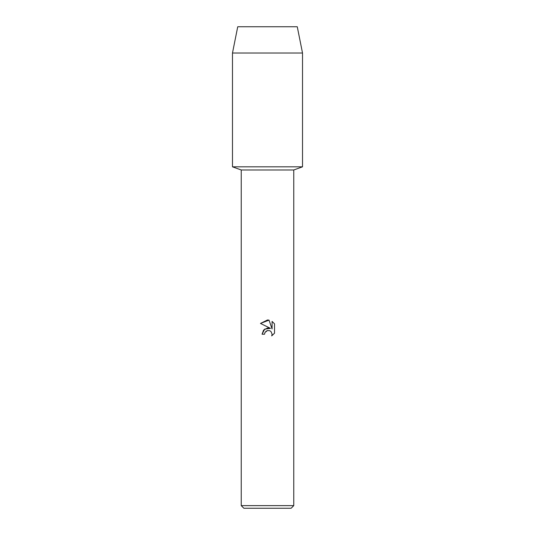 <?xml version="1.0" encoding="UTF-8"?>
<svg xmlns="http://www.w3.org/2000/svg" width="535" height="535" viewBox="0 0 535 535"><rect width="100%" height="100%" fill="white"/><g stroke="black" fill="none" stroke-linecap="round" stroke-linejoin="round"><path stroke-width="0.8" d="M297.266 26.75L237.734 26.75L297.266 26.75L302.516 53.012L302.516 166.82L267.5 166.82L302.516 166.82L293.762 169.983L293.762 505.622L241.238 505.622L243.86 508.25L291.14 508.25L293.762 505.622M241.238 505.622L241.238 169.983L293.762 169.983M264.544 334.228L264.945 332.516L264.544 334.228L262.063 334.228L263.601 330.088L267.5 328.015L270.509 328.383L260.478 323.434L267.5 319.977L269.025 320.137L272.088 328.965L272.088 321.401L274.522 323.862L274.522 333.191L271.7 335.893L272.101 334.208L270.991 331.539L269.767 330.717L267.5 330.523L269.767 330.717L270.991 331.539L272.101 334.208L271.7 335.893L274.522 333.191M270.509 328.383L264.725 329.085L262.063 334.228M265.795 331.399L267.46 330.53M274.522 323.862L272.088 321.401M269.025 320.137L260.478 323.434M267.5 330.523L264.945 332.516M237.734 26.75L232.484 53.012L232.484 166.82L267.5 166.82L232.484 166.82L241.238 169.983M232.484 53.012L302.516 53.012"/></g></svg>
